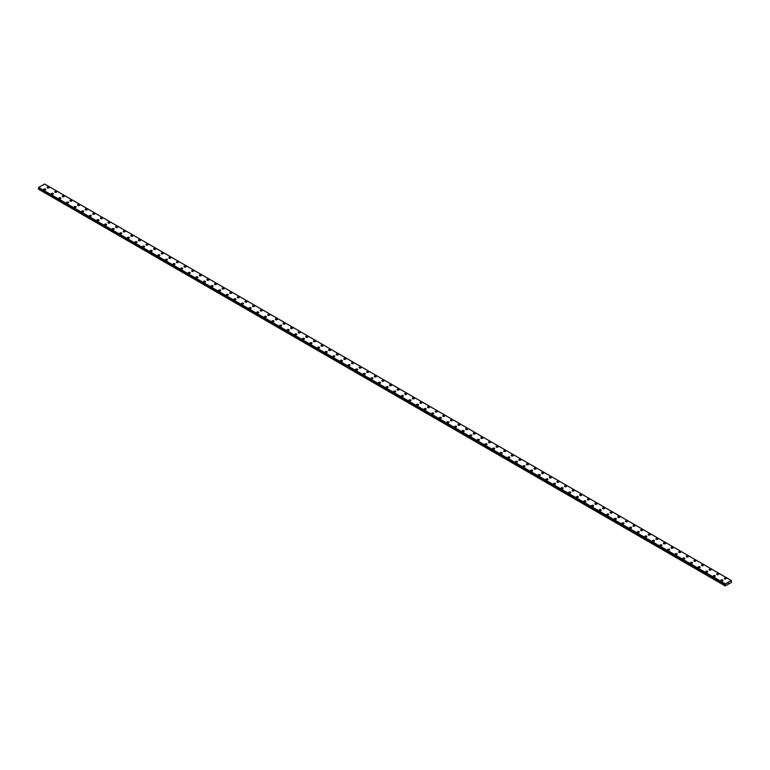 <?xml version="1.0" encoding="UTF-8"?>
<svg xmlns="http://www.w3.org/2000/svg" width="770" height="770" viewBox="0 0 770 770"><rect width="100%" height="100%" fill="white"/><g stroke="black" fill="none" stroke-linecap="round" stroke-linejoin="round"><path stroke-width="1.16" d="M47.095 187.476A1.011 0.587 180 0 1 49.116 187.476A1.011 0.587 180 0 1 47.095 187.476A1.011 0.587 180 0 1 49.116 187.476M54.709 191.865A1.011 0.587 180 0 1 56.72 191.865A1.011 0.587 180 0 1 54.709 191.865A1.011 0.587 180 0 1 56.72 191.865M62.312 196.263A1.011 0.587 180 0 1 64.334 196.263A1.011 0.587 180 0 1 62.312 196.263A1.011 0.587 180 0 1 64.334 196.263M69.926 200.652A1.011 0.587 180 0 1 71.947 200.652A1.011 0.587 180 0 1 69.926 200.652A1.011 0.587 180 0 1 71.947 200.652M77.529 205.051A1.011 0.587 180 0 1 79.551 205.051A1.011 0.587 180 0 1 77.529 205.051A1.011 0.587 180 0 1 79.551 205.051M85.143 209.44A1.011 0.587 180 0 1 87.164 209.44A1.011 0.587 180 0 1 85.143 209.44A1.011 0.587 180 0 1 87.164 209.44M92.756 213.829A1.011 0.587 180 0 1 94.768 213.839A1.011 0.587 180 0 1 92.756 213.829A1.011 0.587 180 0 1 94.768 213.829M100.36 218.228A1.011 0.587 180 0 1 102.381 218.228A1.011 0.587 180 0 1 100.36 218.228A1.011 0.587 180 0 1 102.381 218.228M107.973 222.617A1.011 0.587 180 0 1 109.985 222.617A1.011 0.587 180 0 1 107.973 222.617A1.011 0.587 180 0 1 109.985 222.617M115.577 227.015A1.011 0.587 180 0 1 117.598 227.015A1.011 0.587 180 0 1 115.577 227.015A1.011 0.587 180 0 1 117.598 227.015M123.19 231.404A1.011 0.587 180 0 1 125.202 231.404A1.011 0.587 180 0 1 123.19 231.404A1.011 0.587 180 0 1 125.202 231.404M130.794 235.793A1.011 0.587 180 0 1 132.815 235.803A1.011 0.587 180 0 1 130.794 235.793A1.011 0.587 180 0 1 132.815 235.793M138.408 240.192A1.011 0.587 180 0 1 140.429 240.192A1.011 0.587 180 0 1 138.408 240.192A1.011 0.587 180 0 1 140.429 240.192M146.021 244.581A1.011 0.587 180 0 1 148.033 244.591A1.011 0.587 180 0 1 146.021 244.581A1.011 0.587 180 0 1 148.033 244.581M153.625 248.98A1.011 0.587 180 0 1 155.646 248.98A1.011 0.587 180 0 1 153.625 248.98A1.011 0.587 180 0 1 155.646 248.98M161.238 253.369A1.011 0.587 180 0 1 163.25 253.369A1.011 0.587 180 0 1 161.238 253.369A1.011 0.587 180 0 1 163.25 253.369M168.842 257.767A1.011 0.587 180 0 1 170.863 257.767A1.011 0.587 180 0 1 168.842 257.767A1.011 0.587 180 0 1 170.863 257.767M176.455 262.156A1.011 0.587 180 0 1 178.467 262.156A1.011 0.587 180 0 1 176.455 262.156A1.011 0.587 180 0 1 178.467 262.156M184.059 266.545A1.011 0.587 180 0 1 186.08 266.555A1.011 0.587 180 0 1 184.059 266.545A1.011 0.587 180 0 1 186.08 266.545M191.672 270.944A1.011 0.587 180 0 1 193.684 270.944A1.011 0.587 180 0 1 191.672 270.944A1.011 0.587 180 0 1 193.684 270.944M199.276 275.333A1.011 0.587 180 0 1 201.297 275.342A1.011 0.587 180 0 1 199.276 275.333A1.011 0.587 180 0 1 201.297 275.333M206.889 279.731A1.011 0.587 180 0 1 208.911 279.731A1.011 0.587 180 0 1 206.889 279.731A1.011 0.587 180 0 1 208.911 279.731M214.503 284.12A1.011 0.587 180 0 1 216.514 284.12A1.011 0.587 180 0 1 214.503 284.12A1.011 0.587 180 0 1 216.514 284.12M222.106 288.519A1.011 0.587 180 0 1 224.128 288.519A1.011 0.587 180 0 1 222.106 288.519A1.011 0.587 180 0 1 224.128 288.519M229.72 292.908A1.011 0.587 180 0 1 231.731 292.908A1.011 0.587 180 0 1 229.72 292.908A1.011 0.587 180 0 1 231.731 292.908M237.324 297.297A1.011 0.587 180 0 1 239.345 297.307A1.011 0.587 180 0 1 237.324 297.297A1.011 0.587 180 0 1 239.345 297.297M244.937 301.696A1.011 0.587 180 0 1 246.949 301.696A1.011 0.587 180 0 1 244.937 301.696A1.011 0.587 180 0 1 246.949 301.696M252.541 306.085A1.011 0.587 180 0 1 254.562 306.085A1.011 0.587 180 0 1 252.541 306.085A1.011 0.587 180 0 1 254.562 306.085M260.154 310.483A1.011 0.587 180 0 1 262.166 310.483A1.011 0.587 180 0 1 260.154 310.483A1.011 0.587 180 0 1 262.166 310.483M267.758 314.872A1.011 0.587 180 0 1 269.779 314.872A1.011 0.587 180 0 1 267.758 314.872A1.011 0.587 180 0 1 269.779 314.872M275.371 319.271A1.011 0.587 180 0 1 277.392 319.271A1.011 0.587 180 0 1 275.371 319.271A1.011 0.587 180 0 1 277.392 319.271M282.985 323.66A1.011 0.587 180 0 1 284.996 323.66A1.011 0.587 180 0 1 282.985 323.66A1.011 0.587 180 0 1 284.996 323.66M290.588 328.049A1.011 0.587 180 0 1 292.61 328.058A1.011 0.587 180 0 1 290.588 328.049A1.011 0.587 180 0 1 292.61 328.049M298.202 332.447A1.011 0.587 180 0 1 300.213 332.447A1.011 0.587 180 0 1 298.202 332.447A1.011 0.587 180 0 1 300.213 332.447M305.806 336.837A1.011 0.587 180 0 1 307.827 336.837A1.011 0.587 180 0 1 305.806 336.837A1.011 0.587 180 0 1 307.827 336.837M313.419 341.235A1.011 0.587 180 0 1 315.431 341.235A1.011 0.587 180 0 1 313.419 341.235A1.011 0.587 180 0 1 315.431 341.235M321.023 345.624A1.011 0.587 180 0 1 323.044 345.624A1.011 0.587 180 0 1 321.023 345.624A1.011 0.587 180 0 1 323.044 345.624M328.636 350.023A1.011 0.587 180 0 1 330.657 350.023A1.011 0.587 180 0 1 328.636 350.023A1.011 0.587 180 0 1 330.657 350.023M336.24 354.412A1.011 0.587 180 0 1 338.261 354.412A1.011 0.587 180 0 1 336.24 354.412A1.011 0.587 180 0 1 338.261 354.412M343.853 358.801A1.011 0.587 180 0 1 345.874 358.81A1.011 0.587 180 0 1 343.853 358.801A1.011 0.587 180 0 1 345.874 358.801M351.467 363.199A1.011 0.587 180 0 1 353.478 363.199A1.011 0.587 180 0 1 351.467 363.199A1.011 0.587 180 0 1 353.478 363.199M359.07 367.588A1.011 0.587 180 0 1 361.092 367.588A1.011 0.587 180 0 1 359.07 367.588A1.011 0.587 180 0 1 361.092 367.588M366.684 371.987A1.011 0.587 180 0 1 368.695 371.987A1.011 0.587 180 0 1 366.684 371.987A1.011 0.587 180 0 1 368.695 371.987M374.287 376.376A1.011 0.587 180 0 1 376.309 376.376A1.011 0.587 180 0 1 374.287 376.376A1.011 0.587 180 0 1 376.309 376.376M381.901 380.765A1.011 0.587 180 0 1 383.912 380.775A1.011 0.587 180 0 1 381.901 380.765A1.011 0.587 180 0 1 383.912 380.765M389.505 385.164A1.011 0.587 180 0 1 391.526 385.164A1.011 0.587 180 0 1 389.505 385.164A1.011 0.587 180 0 1 391.526 385.164M397.118 389.553A1.011 0.587 180 0 1 399.139 389.562A1.011 0.587 180 0 1 397.118 389.553A1.011 0.587 180 0 1 399.139 389.553M404.722 393.951A1.011 0.587 180 0 1 406.743 393.951A1.011 0.587 180 0 1 404.722 393.951A1.011 0.587 180 0 1 406.743 393.951M412.335 398.34A1.011 0.587 180 0 1 414.356 398.34A1.011 0.587 180 0 1 412.335 398.34A1.011 0.587 180 0 1 414.356 398.34M419.948 402.739A1.011 0.587 180 0 1 421.96 402.739A1.011 0.587 180 0 1 419.948 402.739A1.011 0.587 180 0 1 421.96 402.739M427.552 407.128A1.011 0.587 180 0 1 429.573 407.128A1.011 0.587 180 0 1 427.552 407.128A1.011 0.587 180 0 1 429.573 407.128M435.166 411.517A1.011 0.587 180 0 1 437.177 411.526A1.011 0.587 180 0 1 435.166 411.517A1.011 0.587 180 0 1 437.177 411.517M442.769 415.916A1.011 0.587 180 0 1 444.791 415.916A1.011 0.587 180 0 1 442.769 415.916A1.011 0.587 180 0 1 444.791 415.916M450.383 420.305A1.011 0.587 180 0 1 452.394 420.314A1.011 0.587 180 0 1 450.383 420.305A1.011 0.587 180 0 1 452.394 420.305M457.986 424.703A1.011 0.587 180 0 1 460.008 424.703A1.011 0.587 180 0 1 457.986 424.703A1.011 0.587 180 0 1 460.008 424.703M465.6 429.092A1.011 0.587 180 0 1 467.621 429.092A1.011 0.587 180 0 1 465.6 429.092A1.011 0.587 180 0 1 467.621 429.092M473.204 433.491A1.011 0.587 180 0 1 475.225 433.491A1.011 0.587 180 0 1 473.204 433.491A1.011 0.587 180 0 1 475.225 433.491M480.817 437.88A1.011 0.587 180 0 1 482.838 437.88A1.011 0.587 180 0 1 480.817 437.88A1.011 0.587 180 0 1 482.838 437.88M488.43 442.269A1.011 0.587 180 0 1 490.442 442.278A1.011 0.587 180 0 1 488.43 442.269A1.011 0.587 180 0 1 490.442 442.269M496.034 446.667A1.011 0.587 180 0 1 498.055 446.667A1.011 0.587 180 0 1 496.034 446.667A1.011 0.587 180 0 1 498.055 446.667M503.647 451.056A1.011 0.587 180 0 1 505.659 451.056A1.011 0.587 180 0 1 503.647 451.056A1.011 0.587 180 0 1 505.659 451.056M511.251 455.455A1.011 0.587 180 0 1 513.272 455.455A1.011 0.587 180 0 1 511.251 455.455A1.011 0.587 180 0 1 513.272 455.455M518.865 459.844A1.011 0.587 180 0 1 520.876 459.844A1.011 0.587 180 0 1 518.865 459.844A1.011 0.587 180 0 1 520.876 459.844M526.468 464.243A1.011 0.587 180 0 1 528.49 464.243A1.011 0.587 180 0 1 526.468 464.243A1.011 0.587 180 0 1 528.49 464.243M534.082 468.632A1.011 0.587 180 0 1 536.103 468.632A1.011 0.587 180 0 1 534.082 468.632A1.011 0.587 180 0 1 536.103 468.632M541.685 473.021A1.011 0.587 180 0 1 543.707 473.03A1.011 0.587 180 0 1 541.685 473.021A1.011 0.587 180 0 1 543.707 473.021M549.299 477.419A1.011 0.587 180 0 1 551.32 477.419A1.011 0.587 180 0 1 549.299 477.419A1.011 0.587 180 0 1 551.32 477.419M556.912 481.808A1.011 0.587 180 0 1 558.924 481.808A1.011 0.587 180 0 1 556.912 481.808A1.011 0.587 180 0 1 558.924 481.808M564.516 486.207A1.011 0.587 180 0 1 566.537 486.207A1.011 0.587 180 0 1 564.516 486.207A1.011 0.587 180 0 1 566.537 486.207M572.129 490.596A1.011 0.587 180 0 1 574.141 490.596A1.011 0.587 180 0 1 572.129 490.596A1.011 0.587 180 0 1 574.141 490.596M579.733 494.994A1.011 0.587 180 0 1 581.754 494.994A1.011 0.587 180 0 1 579.733 494.994A1.011 0.587 180 0 1 581.754 494.994M587.346 499.384A1.011 0.587 180 0 1 589.358 499.384A1.011 0.587 180 0 1 587.346 499.384A1.011 0.587 180 0 1 589.358 499.384M594.95 503.772A1.011 0.587 180 0 1 596.971 503.782A1.011 0.587 180 0 1 594.95 503.772A1.011 0.587 180 0 1 596.971 503.772M602.563 508.171A1.011 0.587 180 0 1 604.585 508.171A1.011 0.587 180 0 1 602.563 508.171A1.011 0.587 180 0 1 604.585 508.171M610.167 512.56A1.011 0.587 180 0 1 612.188 512.56A1.011 0.587 180 0 1 610.167 512.56A1.011 0.587 180 0 1 612.188 512.56M617.781 516.959A1.011 0.587 180 0 1 619.802 516.959A1.011 0.587 180 0 1 617.781 516.959A1.011 0.587 180 0 1 619.802 516.959M625.394 521.348A1.011 0.587 180 0 1 627.406 521.348A1.011 0.587 180 0 1 625.394 521.348A1.011 0.587 180 0 1 627.406 521.348M632.998 525.746A1.011 0.587 180 0 1 635.019 525.746M634.721 525.332A1.011 0.587 180 0 1 633.296 526.151A1.011 0.587 180 0 1 634.721 525.332M640.611 530.135A1.011 0.587 180 0 1 642.623 530.135A1.011 0.587 180 0 1 640.611 530.135A1.011 0.587 180 0 1 642.623 530.135M648.215 534.524A1.011 0.587 180 0 1 650.236 534.534A1.011 0.587 180 0 1 648.215 534.524A1.011 0.587 180 0 1 650.236 534.524M655.828 538.923A1.011 0.587 180 0 1 657.84 538.923A1.011 0.587 180 0 1 655.828 538.923A1.011 0.587 180 0 1 657.84 538.923M663.432 543.312A1.011 0.587 180 0 1 665.453 543.312A1.011 0.587 180 0 1 663.432 543.312A1.011 0.587 180 0 1 665.453 543.312M671.045 547.711A1.011 0.587 180 0 1 673.067 547.711A1.011 0.587 180 0 1 671.045 547.711A1.011 0.587 180 0 1 673.067 547.711M678.659 552.1A1.011 0.587 180 0 1 680.67 552.1A1.011 0.587 180 0 1 678.659 552.1A1.011 0.587 180 0 1 680.67 552.1M686.263 556.498A1.011 0.587 180 0 1 688.284 556.498M687.985 556.084A1.011 0.587 180 0 1 686.561 556.903A1.011 0.587 180 0 1 687.985 556.084M693.876 560.887A1.011 0.587 180 0 1 695.888 560.887A1.011 0.587 180 0 1 693.876 560.887A1.011 0.587 180 0 1 695.888 560.887M703.202 564.872A1.011 0.587 180 0 1 701.778 565.69A1.011 0.587 180 0 1 703.202 564.872M701.48 565.276A1.011 0.587 180 0 1 703.501 565.276M709.093 569.675A1.011 0.587 180 0 1 711.105 569.675A1.011 0.587 180 0 1 709.093 569.675A1.011 0.587 180 0 1 711.105 569.675M716.697 574.064A1.011 0.587 180 0 1 718.718 574.064A1.011 0.587 180 0 1 716.697 574.064A1.011 0.587 180 0 1 718.718 574.064M724.31 578.462A1.011 0.587 180 0 1 726.322 578.462A1.011 0.587 180 0 1 724.31 578.462A1.011 0.587 180 0 1 726.322 578.462M43.678 189.449A1.011 0.587 180 0 1 45.69 189.449A1.011 0.587 180 0 1 43.678 189.449A1.011 0.587 180 0 1 45.69 189.449M51.282 193.847A1.011 0.587 180 0 1 53.303 193.847A1.011 0.587 180 0 1 51.282 193.847A1.011 0.587 180 0 1 53.303 193.847M58.895 198.237A1.011 0.587 180 0 1 60.907 198.237A1.011 0.587 180 0 1 58.895 198.237A1.011 0.587 180 0 1 60.907 198.237M66.499 202.635A1.011 0.587 180 0 1 68.52 202.635M68.222 202.221A1.011 0.587 180 0 1 66.798 203.039A1.011 0.587 180 0 1 68.222 202.221M74.112 207.024A1.011 0.587 180 0 1 76.124 207.024A1.011 0.587 180 0 1 74.112 207.024A1.011 0.587 180 0 1 76.124 207.024M81.716 211.413A1.011 0.587 180 0 1 83.737 211.423A1.011 0.587 180 0 1 81.716 211.413A1.011 0.587 180 0 1 83.737 211.413M89.33 215.812A1.011 0.587 180 0 1 91.341 215.812A1.011 0.587 180 0 1 89.33 215.812A1.011 0.587 180 0 1 91.341 215.812M96.933 220.201A1.011 0.587 180 0 1 98.955 220.201A1.011 0.587 180 0 1 96.933 220.201A1.011 0.587 180 0 1 98.955 220.201M104.547 224.599A1.011 0.587 180 0 1 106.568 224.599A1.011 0.587 180 0 1 104.547 224.599A1.011 0.587 180 0 1 106.568 224.599M112.16 228.988A1.011 0.587 180 0 1 114.172 228.988A1.011 0.587 180 0 1 112.16 228.988A1.011 0.587 180 0 1 114.172 228.988M119.764 233.387A1.011 0.587 180 0 1 121.785 233.387M121.487 232.973A1.011 0.587 180 0 1 120.062 233.791A1.011 0.587 180 0 1 121.487 232.973M127.377 237.776A1.011 0.587 180 0 1 129.389 237.776A1.011 0.587 180 0 1 127.377 237.776A1.011 0.587 180 0 1 129.389 237.776M134.981 242.165A1.011 0.587 180 0 1 137.002 242.175A1.011 0.587 180 0 1 134.981 242.165A1.011 0.587 180 0 1 137.002 242.165M142.594 246.564A1.011 0.587 180 0 1 144.606 246.564A1.011 0.587 180 0 1 142.594 246.564A1.011 0.587 180 0 1 144.606 246.564M150.198 250.953A1.011 0.587 180 0 1 152.219 250.953A1.011 0.587 180 0 1 150.198 250.953A1.011 0.587 180 0 1 152.219 250.953M157.812 255.351A1.011 0.587 180 0 1 159.833 255.351A1.011 0.587 180 0 1 157.812 255.351A1.011 0.587 180 0 1 159.833 255.351M165.415 259.74A1.011 0.587 180 0 1 167.437 259.74A1.011 0.587 180 0 1 165.415 259.74A1.011 0.587 180 0 1 167.437 259.74M173.029 264.139A1.011 0.587 180 0 1 175.05 264.139M174.751 263.725A1.011 0.587 180 0 1 173.327 264.543A1.011 0.587 180 0 1 174.751 263.725M180.642 268.528A1.011 0.587 180 0 1 182.654 268.528A1.011 0.587 180 0 1 180.642 268.528A1.011 0.587 180 0 1 182.654 268.528M189.969 272.513A1.011 0.587 180 0 1 188.544 273.331A1.011 0.587 180 0 1 189.969 272.513M188.246 272.917A1.011 0.587 180 0 1 190.267 272.917M195.859 277.315A1.011 0.587 180 0 1 197.871 277.315A1.011 0.587 180 0 1 195.859 277.315A1.011 0.587 180 0 1 197.871 277.315M203.463 281.704A1.011 0.587 180 0 1 205.484 281.704A1.011 0.587 180 0 1 203.463 281.704A1.011 0.587 180 0 1 205.484 281.704M211.076 286.103A1.011 0.587 180 0 1 213.088 286.103A1.011 0.587 180 0 1 211.076 286.103A1.011 0.587 180 0 1 213.088 286.103M218.68 290.492A1.011 0.587 180 0 1 220.701 290.492A1.011 0.587 180 0 1 218.68 290.492A1.011 0.587 180 0 1 220.701 290.492M226.293 294.891A1.011 0.587 180 0 1 228.315 294.891M228.016 294.477A1.011 0.587 180 0 1 226.592 295.295A1.011 0.587 180 0 1 228.016 294.477M233.897 299.28A1.011 0.587 180 0 1 235.918 299.28A1.011 0.587 180 0 1 233.897 299.28A1.011 0.587 180 0 1 235.918 299.28M243.233 303.264A1.011 0.587 180 0 1 241.809 304.083A1.011 0.587 180 0 1 243.233 303.264M241.511 303.669A1.011 0.587 180 0 1 243.532 303.669M249.124 308.067A1.011 0.587 180 0 1 251.136 308.067A1.011 0.587 180 0 1 249.124 308.067A1.011 0.587 180 0 1 251.136 308.067M256.728 312.456A1.011 0.587 180 0 1 258.749 312.456A1.011 0.587 180 0 1 256.728 312.456A1.011 0.587 180 0 1 258.749 312.456M264.341 316.855A1.011 0.587 180 0 1 266.353 316.855A1.011 0.587 180 0 1 264.341 316.855A1.011 0.587 180 0 1 266.353 316.855M271.945 321.244A1.011 0.587 180 0 1 273.966 321.244A1.011 0.587 180 0 1 271.945 321.244A1.011 0.587 180 0 1 273.966 321.244M279.558 325.643A1.011 0.587 180 0 1 281.57 325.643M281.281 325.229A1.011 0.587 180 0 1 279.847 326.047A1.011 0.587 180 0 1 281.281 325.229M287.162 330.032A1.011 0.587 180 0 1 289.183 330.032A1.011 0.587 180 0 1 287.162 330.032A1.011 0.587 180 0 1 289.183 330.032M296.498 334.016A1.011 0.587 180 0 1 295.074 334.834A1.011 0.587 180 0 1 296.498 334.016M294.775 334.421A1.011 0.587 180 0 1 296.797 334.421M302.379 338.819A1.011 0.587 180 0 1 304.4 338.819A1.011 0.587 180 0 1 302.379 338.819A1.011 0.587 180 0 1 304.4 338.819M309.992 343.208A1.011 0.587 180 0 1 312.014 343.208A1.011 0.587 180 0 1 309.992 343.208A1.011 0.587 180 0 1 312.014 343.208M317.606 347.597A1.011 0.587 180 0 1 319.617 347.607A1.011 0.587 180 0 1 317.606 347.597A1.011 0.587 180 0 1 319.617 347.597M325.209 351.996A1.011 0.587 180 0 1 327.231 351.996A1.011 0.587 180 0 1 325.209 351.996A1.011 0.587 180 0 1 327.231 351.996M332.823 356.394A1.011 0.587 180 0 1 334.834 356.394M334.546 355.981A1.011 0.587 180 0 1 333.112 356.799A1.011 0.587 180 0 1 334.546 355.981M340.427 360.784A1.011 0.587 180 0 1 342.448 360.784A1.011 0.587 180 0 1 340.427 360.784A1.011 0.587 180 0 1 342.448 360.784M349.763 364.768A1.011 0.587 180 0 1 348.338 365.586A1.011 0.587 180 0 1 349.763 364.768M348.04 365.173A1.011 0.587 180 0 1 350.052 365.173M355.644 369.571A1.011 0.587 180 0 1 357.665 369.571A1.011 0.587 180 0 1 355.644 369.571A1.011 0.587 180 0 1 357.665 369.571M363.257 373.96A1.011 0.587 180 0 1 365.278 373.96A1.011 0.587 180 0 1 363.257 373.96A1.011 0.587 180 0 1 365.278 373.96M370.861 378.349A1.011 0.587 180 0 1 372.882 378.359A1.011 0.587 180 0 1 370.861 378.349A1.011 0.587 180 0 1 372.882 378.349M378.474 382.748A1.011 0.587 180 0 1 380.495 382.748A1.011 0.587 180 0 1 378.474 382.748A1.011 0.587 180 0 1 380.495 382.748M386.088 387.146A1.011 0.587 180 0 1 388.099 387.146M387.811 386.733A1.011 0.587 180 0 1 386.376 387.551A1.011 0.587 180 0 1 387.811 386.733M393.691 391.535A1.011 0.587 180 0 1 395.713 391.535A1.011 0.587 180 0 1 393.691 391.535A1.011 0.587 180 0 1 395.713 391.535M403.028 395.52A1.011 0.587 180 0 1 401.594 396.338A1.011 0.587 180 0 1 403.028 395.52M401.305 395.924A1.011 0.587 180 0 1 403.316 395.924M408.909 400.323A1.011 0.587 180 0 1 410.93 400.323A1.011 0.587 180 0 1 408.909 400.323A1.011 0.587 180 0 1 410.93 400.323M416.522 404.712A1.011 0.587 180 0 1 418.534 404.712A1.011 0.587 180 0 1 416.522 404.712A1.011 0.587 180 0 1 418.534 404.712M424.126 409.101A1.011 0.587 180 0 1 426.147 409.111A1.011 0.587 180 0 1 424.126 409.101A1.011 0.587 180 0 1 426.147 409.101M431.739 413.5A1.011 0.587 180 0 1 433.76 413.5A1.011 0.587 180 0 1 431.739 413.5A1.011 0.587 180 0 1 433.76 413.5M439.343 417.889A1.011 0.587 180 0 1 441.364 417.889A1.011 0.587 180 0 1 439.343 417.889A1.011 0.587 180 0 1 441.364 417.889M446.956 422.287A1.011 0.587 180 0 1 448.977 422.287A1.011 0.587 180 0 1 446.956 422.287A1.011 0.587 180 0 1 448.977 422.287M456.292 426.272A1.011 0.587 180 0 1 454.858 427.09A1.011 0.587 180 0 1 456.292 426.272M454.57 426.676A1.011 0.587 180 0 1 456.581 426.676M462.173 431.075A1.011 0.587 180 0 1 464.195 431.075A1.011 0.587 180 0 1 462.173 431.075A1.011 0.587 180 0 1 464.195 431.075M469.787 435.464A1.011 0.587 180 0 1 471.798 435.464A1.011 0.587 180 0 1 469.787 435.464A1.011 0.587 180 0 1 471.798 435.464M477.39 439.853A1.011 0.587 180 0 1 479.412 439.863A1.011 0.587 180 0 1 477.39 439.853A1.011 0.587 180 0 1 479.412 439.853M485.004 444.252A1.011 0.587 180 0 1 487.015 444.252A1.011 0.587 180 0 1 485.004 444.252A1.011 0.587 180 0 1 487.015 444.252M492.608 448.641A1.011 0.587 180 0 1 494.629 448.641A1.011 0.587 180 0 1 492.608 448.641A1.011 0.587 180 0 1 494.629 448.641M500.221 453.039A1.011 0.587 180 0 1 502.242 453.039A1.011 0.587 180 0 1 500.221 453.039A1.011 0.587 180 0 1 502.242 453.039M509.548 457.024A1.011 0.587 180 0 1 508.123 457.842A1.011 0.587 180 0 1 509.548 457.024M507.834 457.428A1.011 0.587 180 0 1 509.846 457.428M515.438 461.827A1.011 0.587 180 0 1 517.459 461.827A1.011 0.587 180 0 1 515.438 461.827A1.011 0.587 180 0 1 517.459 461.827M523.051 466.216A1.011 0.587 180 0 1 525.063 466.216A1.011 0.587 180 0 1 523.051 466.216A1.011 0.587 180 0 1 525.063 466.216M530.655 470.605A1.011 0.587 180 0 1 532.676 470.614A1.011 0.587 180 0 1 530.655 470.605A1.011 0.587 180 0 1 532.676 470.605M538.269 475.003A1.011 0.587 180 0 1 540.28 475.003A1.011 0.587 180 0 1 538.269 475.003A1.011 0.587 180 0 1 540.28 475.003M545.872 479.392A1.011 0.587 180 0 1 547.894 479.392A1.011 0.587 180 0 1 545.872 479.392A1.011 0.587 180 0 1 547.894 479.392M553.486 483.791A1.011 0.587 180 0 1 555.497 483.791A1.011 0.587 180 0 1 553.486 483.791A1.011 0.587 180 0 1 555.497 483.791M561.089 488.18A1.011 0.587 180 0 1 563.111 488.18A1.011 0.587 180 0 1 561.089 488.18A1.011 0.587 180 0 1 563.111 488.18M568.703 492.569A1.011 0.587 180 0 1 570.724 492.579A1.011 0.587 180 0 1 568.703 492.569A1.011 0.587 180 0 1 570.724 492.569M576.316 496.968A1.011 0.587 180 0 1 578.328 496.968A1.011 0.587 180 0 1 576.316 496.968A1.011 0.587 180 0 1 578.328 496.968M583.92 501.357A1.011 0.587 180 0 1 585.941 501.366A1.011 0.587 180 0 1 583.92 501.357A1.011 0.587 180 0 1 585.941 501.357M591.533 505.755A1.011 0.587 180 0 1 593.545 505.755A1.011 0.587 180 0 1 591.533 505.755A1.011 0.587 180 0 1 593.545 505.755M599.137 510.144A1.011 0.587 180 0 1 601.158 510.144A1.011 0.587 180 0 1 599.137 510.144A1.011 0.587 180 0 1 601.158 510.144M606.75 514.543A1.011 0.587 180 0 1 608.762 514.543A1.011 0.587 180 0 1 606.75 514.543A1.011 0.587 180 0 1 608.762 514.543M614.354 518.932A1.011 0.587 180 0 1 616.375 518.932A1.011 0.587 180 0 1 614.354 518.932A1.011 0.587 180 0 1 616.375 518.932M621.968 523.321A1.011 0.587 180 0 1 623.979 523.331A1.011 0.587 180 0 1 621.968 523.321A1.011 0.587 180 0 1 623.979 523.321M629.571 527.72A1.011 0.587 180 0 1 631.593 527.72A1.011 0.587 180 0 1 629.571 527.72A1.011 0.587 180 0 1 631.593 527.72M637.185 532.109A1.011 0.587 180 0 1 639.206 532.118A1.011 0.587 180 0 1 637.185 532.109A1.011 0.587 180 0 1 639.206 532.109M644.798 536.507A1.011 0.587 180 0 1 646.81 536.507A1.011 0.587 180 0 1 644.798 536.507A1.011 0.587 180 0 1 646.81 536.507M652.402 540.896A1.011 0.587 180 0 1 654.423 540.896A1.011 0.587 180 0 1 652.402 540.896A1.011 0.587 180 0 1 654.423 540.896M660.015 545.295A1.011 0.587 180 0 1 662.027 545.295A1.011 0.587 180 0 1 660.015 545.295A1.011 0.587 180 0 1 662.027 545.295M667.619 549.684A1.011 0.587 180 0 1 669.64 549.684A1.011 0.587 180 0 1 667.619 549.684A1.011 0.587 180 0 1 669.64 549.684M675.232 554.073A1.011 0.587 180 0 1 677.244 554.082A1.011 0.587 180 0 1 675.232 554.073A1.011 0.587 180 0 1 677.244 554.073M682.836 558.471A1.011 0.587 180 0 1 684.857 558.471A1.011 0.587 180 0 1 682.836 558.471A1.011 0.587 180 0 1 684.857 558.471M690.449 562.86A1.011 0.587 180 0 1 692.471 562.86A1.011 0.587 180 0 1 690.449 562.86A1.011 0.587 180 0 1 692.471 562.86M698.053 567.259A1.011 0.587 180 0 1 700.074 567.259A1.011 0.587 180 0 1 698.053 567.259A1.011 0.587 180 0 1 700.074 567.259M705.667 571.648A1.011 0.587 180 0 1 707.688 571.648A1.011 0.587 180 0 1 705.667 571.648A1.011 0.587 180 0 1 707.688 571.648M713.28 576.047A1.011 0.587 180 0 1 715.292 576.047A1.011 0.587 180 0 1 713.28 576.047A1.011 0.587 180 0 1 715.292 576.047M720.884 580.436A1.011 0.587 180 0 1 722.905 580.436A1.011 0.587 180 0 1 720.884 580.436A1.011 0.587 180 0 1 722.905 580.436M728.102 583.564L728.304 583.044M725.542 585.104L725.398 583.901L731.346 580.493L731.404 582.476L725.225 585.941L725.542 585.104L38.818 188.631L38.519 189.141L725.225 585.941M725.359 584.613L38.654 188.159M725.225 584.478L38.519 188.044L725.225 584.507L38.519 188.044L38.683 187.428L44.602 184.011L731.317 580.484M725.398 583.901L38.683 187.428M725.379 583.939L38.654 187.466M725.359 583.987L38.635 187.505M725.253 584.199L38.529 187.716M725.225 584.276L38.5 187.803M725.581 584.825L38.866 188.352M725.581 584.95L38.866 188.477M725.244 585.614L38.519 189.141M725.225 585.691L38.5 189.208"/></g></svg>
